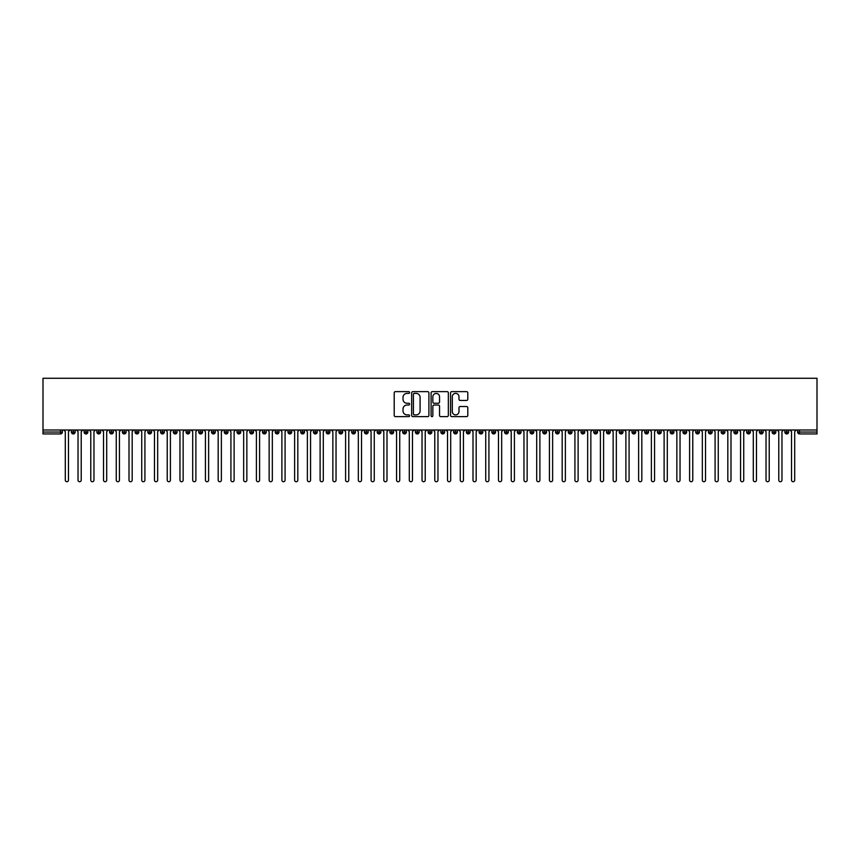 <?xml version="1.0" encoding="UTF-8"?>
<svg xmlns="http://www.w3.org/2000/svg" width="860" height="860" viewBox="0 0 860 860"><rect width="100%" height="100%" fill="white"/><g stroke="black" fill="none" stroke-linecap="round" stroke-linejoin="round"><path stroke-width="1.29" d="M409.618 392.504A0.871 0.871 0 0 0 408.737 391.633L395.45 391.633A1.247 1.247 0 0 0 394.202 392.88L394.202 415.391A1.247 1.247 0 0 0 395.45 416.638L408.737 416.638A0.871 0.871 0 0 0 409.618 415.767A0.871 0.871 0 0 0 408.737 414.896L407.017 414.896A3.999 3.999 0 0 1 403.017 410.887L403.017 409.016A3.999 3.999 0 0 1 407.017 405.017L408.737 405.017A0.871 0.871 0 0 0 409.618 404.135A0.871 0.871 0 0 0 408.737 403.265L407.017 403.265A3.999 3.999 0 0 1 403.017 399.255L403.017 397.385A3.999 3.999 0 0 1 407.017 393.385L408.737 393.385A0.871 0.871 0 0 0 409.618 392.504M466.55 400.448A1.247 1.247 0 0 0 467.797 399.201L467.797 392.88A1.247 1.247 0 0 0 466.55 391.633L451.79 391.633A1.247 1.247 0 0 0 450.543 392.88L450.543 415.391A1.247 1.247 0 0 0 451.79 416.638L466.55 416.638A1.247 1.247 0 0 0 467.797 415.391L467.797 407.758A1.247 1.247 0 0 0 466.55 406.511L460.229 406.511A1.247 1.247 0 0 0 458.982 407.758L458.982 411.542A3.343 3.343 0 0 1 455.639 414.896A3.343 3.343 0 0 1 452.296 411.542L452.296 396.729A3.343 3.343 0 0 1 455.639 393.385A3.343 3.343 0 0 1 458.982 396.729L458.982 399.201A1.247 1.247 0 0 0 460.229 400.448L466.55 400.448M43 430L43 378.271L817 378.271L817 430L43 430L43 432.042L60.49 432.042L60.49 430M428.904 392.88A1.247 1.247 0 0 0 427.656 391.633L412.897 391.633A1.247 1.247 0 0 0 411.65 392.88L411.65 415.391A1.247 1.247 0 0 0 412.897 416.638L427.656 416.638A1.247 1.247 0 0 0 428.904 415.391L428.904 392.88M432.344 391.633L447.103 391.633A1.247 1.247 0 0 1 448.35 392.88L448.35 415.391A1.247 1.247 0 0 1 447.103 416.638L440.782 416.638A1.247 1.247 0 0 1 439.535 415.391L439.535 406.264A1.247 1.247 0 0 0 438.288 405.017L434.096 405.017A1.247 1.247 0 0 0 432.849 406.264L432.849 415.767A0.871 0.871 0 0 1 431.967 416.638A0.871 0.871 0 0 1 431.096 415.767L431.096 392.88A1.247 1.247 0 0 1 432.344 391.633M62.393 432.042L60.49 432.042L60.49 433.945A1.913 1.913 0 0 0 62.393 432.042L62.393 430L62.393 432.042A1.913 1.913 0 0 1 60.49 433.945L43 433.945L43 432.042M817 430L817 433.945L799.51 433.945A1.913 1.913 0 0 1 797.607 432.042L797.607 430M73.294 430L73.294 433.945A1.913 1.913 0 0 1 71.38 432.042L71.38 430M75.142 430L75.142 432.042A1.913 1.913 0 0 1 73.294 433.945A1.913 1.913 0 0 0 75.142 432.042L71.38 432.042A1.913 1.913 0 0 0 73.294 433.945M86.032 430L86.032 433.945A1.913 1.913 0 0 1 84.119 432.042L84.119 430L84.119 432.042A1.913 1.913 0 0 0 86.032 433.945A1.913 1.913 0 0 0 87.881 432.042L87.881 430M98.771 430L98.771 433.945A1.913 1.913 0 0 1 96.857 432.042L96.857 430L96.857 432.042A1.913 1.913 0 0 0 98.771 433.945A1.913 1.913 0 0 0 100.62 432.042L100.62 430M111.51 430L111.51 433.945A1.913 1.913 0 0 1 109.607 432.042L109.607 430L109.607 432.042A1.913 1.913 0 0 0 111.51 433.945A1.913 1.913 0 0 0 113.359 432.042L113.359 430M124.259 430L124.259 433.945A1.913 1.913 0 0 1 122.346 432.042L122.346 430L122.346 432.042A1.913 1.913 0 0 0 124.259 433.945A1.913 1.913 0 0 0 126.097 432.042L126.097 430M136.998 430L136.998 433.945A1.913 1.913 0 0 1 135.084 432.042L135.084 430L135.084 432.042A1.913 1.913 0 0 0 136.998 433.945A1.913 1.913 0 0 0 138.847 432.042L138.847 430M149.737 430L149.737 433.945A1.913 1.913 0 0 1 147.823 432.042L147.823 430L147.823 432.042A1.913 1.913 0 0 0 149.737 433.945A1.913 1.913 0 0 0 151.586 432.042L151.586 430M162.475 430L162.475 433.945A1.913 1.913 0 0 1 160.562 432.042L160.562 430L160.562 432.042A1.913 1.913 0 0 0 162.475 433.945A1.913 1.913 0 0 0 164.325 432.042L164.325 430M175.214 430L175.214 433.945A1.913 1.913 0 0 1 173.301 432.042L173.301 430L173.301 432.042A1.913 1.913 0 0 0 175.214 433.945A1.913 1.913 0 0 0 177.063 432.042L177.063 430M187.953 430L187.953 433.945A1.913 1.913 0 0 1 186.05 432.042L186.05 430L186.05 432.042A1.913 1.913 0 0 0 187.953 433.945A1.913 1.913 0 0 0 189.802 432.042L189.802 430M200.702 430L200.702 433.945A1.913 1.913 0 0 1 198.789 432.042L198.789 430L198.789 432.042A1.913 1.913 0 0 0 200.702 433.945A1.913 1.913 0 0 0 202.541 432.042L202.541 430M213.441 430L213.441 433.945A1.913 1.913 0 0 1 211.528 432.042L211.528 430L211.528 432.042A1.913 1.913 0 0 0 213.441 433.945A1.913 1.913 0 0 0 215.29 432.042L215.29 430M226.18 430L226.18 433.945A1.913 1.913 0 0 1 224.267 432.042A1.913 1.913 0 0 0 226.18 433.945A1.913 1.913 0 0 1 224.267 432.042L224.267 430M228.029 430L228.029 432.042A1.913 1.913 0 0 1 226.18 433.945A1.913 1.913 0 0 0 228.029 432.042L224.267 432.042M238.919 433.945A1.913 1.913 0 0 1 237.005 432.042L237.005 430L237.005 432.042A1.913 1.913 0 0 0 238.919 433.945A1.913 1.913 0 0 0 240.768 432.042L240.768 430L240.768 432.042A1.913 1.913 0 0 1 238.919 433.945L238.919 432.042L240.768 432.042M251.657 430L251.657 433.945A1.913 1.913 0 0 1 249.755 432.042L249.755 430L249.755 432.042A1.913 1.913 0 0 0 251.657 433.945A1.913 1.913 0 0 0 253.506 432.042L253.506 430M264.407 430L264.407 433.945A1.913 1.913 0 0 1 262.493 432.042L262.493 430L262.493 432.042A1.913 1.913 0 0 0 264.407 433.945A1.913 1.913 0 0 0 266.245 432.042L266.245 430M277.146 430L277.146 432.042L275.232 432.042L275.232 430L275.232 432.042A1.913 1.913 0 0 0 277.146 433.945A1.913 1.913 0 0 0 278.995 432.042L278.995 430L278.995 432.042A1.913 1.913 0 0 1 277.146 433.945A1.913 1.913 0 0 1 275.232 432.042A1.913 1.913 0 0 0 277.146 433.945L277.146 432.042L278.995 432.042M289.885 430L289.885 433.945A1.913 1.913 0 0 1 287.971 432.042L287.971 430L287.971 432.042A1.913 1.913 0 0 0 289.885 433.945A1.913 1.913 0 0 0 291.733 432.042L291.733 430M302.623 430L302.623 433.945A1.913 1.913 0 0 1 300.71 432.042L300.71 430L300.71 432.042A1.913 1.913 0 0 0 302.623 433.945A1.913 1.913 0 0 0 304.472 432.042L304.472 430M315.362 430L315.362 433.945A1.913 1.913 0 0 1 313.459 432.042L313.459 430L313.459 432.042A1.913 1.913 0 0 0 315.362 433.945A1.913 1.913 0 0 0 317.211 432.042L317.211 430M328.101 430L328.101 433.945A1.913 1.913 0 0 1 326.198 432.042L326.198 430M329.95 430L329.95 432.042A1.913 1.913 0 0 1 328.101 433.945A1.913 1.913 0 0 0 329.95 432.042L326.198 432.042A1.913 1.913 0 0 0 328.101 433.945M340.85 433.945A1.913 1.913 0 0 1 338.937 432.042L338.937 430L338.937 432.042A1.913 1.913 0 0 0 340.85 433.945A1.913 1.913 0 0 0 342.699 432.042L342.699 430L342.699 432.042A1.913 1.913 0 0 1 340.85 433.945L340.85 432.042L342.699 432.042M353.589 430L353.589 433.945A1.913 1.913 0 0 1 351.675 432.042L351.675 430M355.438 430L355.438 432.042A1.913 1.913 0 0 1 353.589 433.945A1.913 1.913 0 0 0 355.438 432.042L351.675 432.042A1.913 1.913 0 0 0 353.589 433.945M366.328 430L366.328 433.945A1.913 1.913 0 0 1 364.414 432.042L364.414 430M368.177 430L368.177 432.042L368.177 430M379.066 430L379.066 433.945A1.913 1.913 0 0 1 377.153 432.042A1.913 1.913 0 0 0 379.066 433.945A1.913 1.913 0 0 1 377.153 432.042L377.153 430M380.915 430L380.915 432.042L380.915 430M391.805 430L391.805 433.945A1.913 1.913 0 0 1 389.902 432.042L389.902 430M393.654 430L393.654 432.042L393.654 430M404.555 430L404.555 433.945A1.913 1.913 0 0 1 402.641 432.042L402.641 430M406.393 430L406.393 432.042A1.913 1.913 0 0 1 404.555 433.945A1.913 1.913 0 0 0 406.393 432.042L402.641 432.042A1.913 1.913 0 0 0 404.555 433.945M417.293 430L417.293 433.945A1.913 1.913 0 0 1 415.38 432.042L415.38 430M419.142 430L419.142 432.042L419.142 430M430.032 430L430.032 433.945A1.913 1.913 0 0 1 428.119 432.042L428.119 430M431.881 430L431.881 432.042L431.881 430M442.771 430L442.771 433.945A1.913 1.913 0 0 1 440.858 432.042L440.858 430M444.62 430L444.62 432.042L444.62 430M455.51 430L455.51 433.945A1.913 1.913 0 0 1 453.607 432.042L453.607 430M457.359 430L457.359 432.042A1.913 1.913 0 0 1 455.51 433.945A1.913 1.913 0 0 0 457.359 432.042L453.607 432.042A1.913 1.913 0 0 0 455.51 433.945M468.259 430L468.259 433.945A1.913 1.913 0 0 1 466.346 432.042L466.346 430L466.346 432.042A1.913 1.913 0 0 0 468.259 433.945A1.913 1.913 0 0 0 470.097 432.042L470.097 430M480.998 430L480.998 433.945A1.913 1.913 0 0 1 479.084 432.042L479.084 430M482.847 430L482.847 432.042L482.847 430M493.737 430L493.737 433.945A1.913 1.913 0 0 1 491.823 432.042A1.913 1.913 0 0 0 493.737 433.945A1.913 1.913 0 0 1 491.823 432.042L491.823 430M495.586 430L495.586 432.042L495.586 430M506.475 430L506.475 433.945A1.913 1.913 0 0 1 504.562 432.042L504.562 430L504.562 432.042A1.913 1.913 0 0 0 506.475 433.945A1.913 1.913 0 0 0 508.325 432.042L508.325 430M519.214 430L519.214 433.945A1.913 1.913 0 0 1 517.301 432.042A1.913 1.913 0 0 0 519.214 433.945A1.913 1.913 0 0 1 517.301 432.042L517.301 430M521.063 430L521.063 432.042A1.913 1.913 0 0 1 519.214 433.945A1.913 1.913 0 0 0 521.063 432.042L517.301 432.042M531.953 430L531.953 433.945A1.913 1.913 0 0 1 530.05 432.042L530.05 430L530.05 432.042A1.913 1.913 0 0 0 531.953 433.945A1.913 1.913 0 0 0 533.802 432.042L533.802 430M544.702 430L544.702 433.945A1.913 1.913 0 0 1 542.789 432.042L542.789 430M546.541 430L546.541 432.042L546.541 430M557.441 430L557.441 433.945A1.913 1.913 0 0 1 555.528 432.042A1.913 1.913 0 0 0 557.441 433.945A1.913 1.913 0 0 1 555.528 432.042L555.528 430M559.29 430L559.29 432.042L559.29 430M570.18 430L570.18 433.945A1.913 1.913 0 0 1 568.266 432.042L568.266 430M572.029 430L572.029 432.042L572.029 430M582.919 430L582.919 433.945A1.913 1.913 0 0 1 581.005 432.042L581.005 430M584.768 430L584.768 432.042A1.913 1.913 0 0 1 582.919 433.945A1.913 1.913 0 0 0 584.768 432.042L581.005 432.042A1.913 1.913 0 0 0 582.919 433.945M595.658 430L595.658 433.945A1.913 1.913 0 0 1 593.755 432.042A1.913 1.913 0 0 0 595.658 433.945A1.913 1.913 0 0 1 593.755 432.042L593.755 430M597.507 430L597.507 432.042A1.913 1.913 0 0 1 595.658 433.945A1.913 1.913 0 0 0 597.507 432.042L593.755 432.042M608.407 430L608.407 433.945A1.913 1.913 0 0 1 606.493 432.042A1.913 1.913 0 0 0 608.407 433.945A1.913 1.913 0 0 1 606.493 432.042L606.493 430M610.245 430L610.245 432.042L610.245 430M621.146 430L621.146 433.945A1.913 1.913 0 0 1 619.232 432.042L619.232 430L619.232 432.042A1.913 1.913 0 0 0 621.146 433.945A1.913 1.913 0 0 0 622.995 432.042L622.995 430M633.884 430L633.884 433.945A1.913 1.913 0 0 1 631.971 432.042A1.913 1.913 0 0 0 633.884 433.945A1.913 1.913 0 0 1 631.971 432.042L631.971 430M635.733 430L635.733 432.042A1.913 1.913 0 0 1 633.884 433.945A1.913 1.913 0 0 0 635.733 432.042L631.971 432.042M646.623 430L646.623 433.945A1.913 1.913 0 0 1 644.71 432.042A1.913 1.913 0 0 0 646.623 433.945A1.913 1.913 0 0 1 644.71 432.042L644.71 430M648.472 430L648.472 432.042L648.472 430M659.362 430L659.362 433.945A1.913 1.913 0 0 1 657.459 432.042L657.459 430M661.211 430L661.211 432.042L661.211 430M672.101 430L672.101 433.945A1.913 1.913 0 0 1 670.198 432.042A1.913 1.913 0 0 0 672.101 433.945A1.913 1.913 0 0 1 670.198 432.042L670.198 430M673.95 430L673.95 432.042L673.95 430M684.85 430L684.85 433.945A1.913 1.913 0 0 1 682.937 432.042A1.913 1.913 0 0 0 684.85 433.945A1.913 1.913 0 0 1 682.937 432.042L682.937 430M686.699 430L686.699 432.042L686.699 430M697.589 430L697.589 433.945A1.913 1.913 0 0 1 695.675 432.042A1.913 1.913 0 0 0 697.589 433.945A1.913 1.913 0 0 1 695.675 432.042L695.675 430M699.438 430L699.438 432.042A1.913 1.913 0 0 1 697.589 433.945A1.913 1.913 0 0 0 699.438 432.042L695.675 432.042M710.328 430L710.328 433.945A1.913 1.913 0 0 1 708.414 432.042L708.414 430M712.177 430L712.177 432.042L712.177 430M723.067 430L723.067 433.945A1.913 1.913 0 0 1 721.153 432.042A1.913 1.913 0 0 0 723.067 433.945A1.913 1.913 0 0 1 721.153 432.042L721.153 430M724.915 430L724.915 432.042L724.915 430M735.805 430L735.805 433.945A1.913 1.913 0 0 1 733.903 432.042A1.913 1.913 0 0 0 735.805 433.945A1.913 1.913 0 0 1 733.903 432.042L733.903 430M737.654 430L737.654 432.042L737.654 430M748.555 430L748.555 433.945A1.913 1.913 0 0 1 746.641 432.042A1.913 1.913 0 0 0 748.555 433.945A1.913 1.913 0 0 1 746.641 432.042L746.641 430M750.393 430L750.393 432.042L750.393 430M761.293 430L761.293 433.945A1.913 1.913 0 0 1 759.38 432.042A1.913 1.913 0 0 0 761.293 433.945A1.913 1.913 0 0 1 759.38 432.042L759.38 430M763.142 430L763.142 432.042L763.142 430M774.032 430L774.032 433.945A1.913 1.913 0 0 1 772.119 432.042L772.119 430M775.881 430L775.881 432.042L775.881 430M786.771 430L786.771 433.945A1.913 1.913 0 0 1 784.857 432.042A1.913 1.913 0 0 0 786.771 433.945A1.913 1.913 0 0 1 784.857 432.042L784.857 430M788.62 430L788.62 432.042A1.913 1.913 0 0 1 786.771 433.945A1.913 1.913 0 0 0 788.62 432.042L784.857 432.042M238.919 430L238.919 432.042L237.005 432.042M340.85 430L340.85 432.042L338.937 432.042M366.328 433.945A1.913 1.913 0 0 0 368.177 432.042A1.913 1.913 0 0 1 366.328 433.945A1.913 1.913 0 0 1 364.414 432.042L368.177 432.042M379.066 433.945A1.913 1.913 0 0 0 380.915 432.042A1.913 1.913 0 0 1 379.066 433.945M391.805 433.945A1.913 1.913 0 0 0 393.654 432.042A1.913 1.913 0 0 1 391.805 433.945A1.913 1.913 0 0 1 389.902 432.042L393.654 432.042M417.293 433.945A1.913 1.913 0 0 0 419.142 432.042A1.913 1.913 0 0 1 417.293 433.945A1.913 1.913 0 0 1 415.38 432.042L419.142 432.042M430.032 433.945A1.913 1.913 0 0 0 431.881 432.042A1.913 1.913 0 0 1 430.032 433.945A1.913 1.913 0 0 1 428.119 432.042L431.881 432.042M442.771 433.945A1.913 1.913 0 0 0 444.62 432.042A1.913 1.913 0 0 1 442.771 433.945A1.913 1.913 0 0 1 440.858 432.042L444.62 432.042M480.998 433.945A1.913 1.913 0 0 0 482.847 432.042A1.913 1.913 0 0 1 480.998 433.945A1.913 1.913 0 0 1 479.084 432.042L482.847 432.042M493.737 433.945A1.913 1.913 0 0 0 495.586 432.042A1.913 1.913 0 0 1 493.737 433.945M544.702 433.945A1.913 1.913 0 0 0 546.541 432.042A1.913 1.913 0 0 1 544.702 433.945A1.913 1.913 0 0 1 542.789 432.042L546.541 432.042M557.441 433.945A1.913 1.913 0 0 0 559.29 432.042A1.913 1.913 0 0 1 557.441 433.945M570.18 433.945A1.913 1.913 0 0 0 572.029 432.042A1.913 1.913 0 0 1 570.18 433.945A1.913 1.913 0 0 1 568.266 432.042L572.029 432.042M608.407 433.945A1.913 1.913 0 0 0 610.245 432.042A1.913 1.913 0 0 1 608.407 433.945M646.623 433.945A1.913 1.913 0 0 0 648.472 432.042A1.913 1.913 0 0 1 646.623 433.945M659.362 433.945A1.913 1.913 0 0 0 661.211 432.042A1.913 1.913 0 0 1 659.362 433.945A1.913 1.913 0 0 1 657.459 432.042L661.211 432.042M672.101 433.945A1.913 1.913 0 0 0 673.95 432.042A1.913 1.913 0 0 1 672.101 433.945M684.85 433.945A1.913 1.913 0 0 0 686.699 432.042A1.913 1.913 0 0 1 684.85 433.945M710.328 433.945A1.913 1.913 0 0 0 712.177 432.042A1.913 1.913 0 0 1 710.328 433.945A1.913 1.913 0 0 1 708.414 432.042L712.177 432.042M723.067 433.945A1.913 1.913 0 0 0 724.915 432.042A1.913 1.913 0 0 1 723.067 433.945M735.805 433.945A1.913 1.913 0 0 0 737.654 432.042A1.913 1.913 0 0 1 735.805 433.945M748.555 433.945A1.913 1.913 0 0 0 750.393 432.042A1.913 1.913 0 0 1 748.555 433.945M761.293 433.945A1.913 1.913 0 0 0 763.142 432.042A1.913 1.913 0 0 1 761.293 433.945M774.032 433.945A1.913 1.913 0 0 0 775.881 432.042A1.913 1.913 0 0 1 774.032 433.945A1.913 1.913 0 0 1 772.119 432.042L775.881 432.042M414.273 393.385A0.871 0.871 0 0 0 413.402 394.256L413.402 414.015A0.871 0.871 0 0 0 414.273 414.896L416.089 414.896A3.999 3.999 0 0 0 420.088 410.887L420.088 397.385A3.999 3.999 0 0 0 416.089 393.385L414.273 393.385M439.535 396.793A3.343 3.343 0 0 0 436.192 393.439A3.343 3.343 0 0 0 432.849 396.793L432.849 402.007A1.247 1.247 0 0 0 434.096 403.265L438.288 403.265A1.247 1.247 0 0 0 439.535 402.007L439.535 396.793M63.704 430L65.296 431.591L65.296 480.138A1.591 1.591 0 0 0 66.886 481.729A1.591 1.591 0 0 0 68.478 480.138L68.478 431.591L70.079 430M76.443 430L78.034 431.591L78.034 480.138A1.591 1.591 0 0 0 79.625 481.729A1.591 1.591 0 0 0 81.227 480.138L81.227 431.591L82.818 430M89.182 430L90.773 431.591L90.773 480.138A1.591 1.591 0 0 0 92.375 481.729A1.591 1.591 0 0 0 93.966 480.138L93.966 431.591L95.557 430M101.921 430L103.522 431.591L103.522 480.138A1.591 1.591 0 0 0 105.114 481.729A1.591 1.591 0 0 0 106.704 480.138L106.704 431.591L108.295 430M114.67 430L116.261 431.591L116.261 480.138A1.591 1.591 0 0 0 117.852 481.729A1.591 1.591 0 0 0 119.443 480.138L119.443 431.591L121.034 430M127.409 430L129 431.591L129 480.138A1.591 1.591 0 0 0 130.591 481.729A1.591 1.591 0 0 0 132.182 480.138L132.182 431.591L133.773 430M140.148 430L141.739 431.591L141.739 480.138A1.591 1.591 0 0 0 143.33 481.729A1.591 1.591 0 0 0 144.921 480.138L144.921 431.591L146.523 430M152.886 430L154.477 431.591L154.477 480.138A1.591 1.591 0 0 0 156.079 481.729A1.591 1.591 0 0 0 157.67 480.138L157.67 431.591L159.261 430M165.625 430L167.227 431.591L167.227 480.138A1.591 1.591 0 0 0 168.818 481.729A1.591 1.591 0 0 0 170.409 480.138L170.409 431.591L172 430M178.375 430L179.966 431.591L179.966 480.138A1.591 1.591 0 0 0 181.557 481.729A1.591 1.591 0 0 0 183.148 480.138L183.148 431.591L184.739 430M191.113 430L192.704 431.591L192.704 480.138A1.591 1.591 0 0 0 194.296 481.729A1.591 1.591 0 0 0 195.886 480.138L195.886 431.591L197.477 430M203.852 430L205.443 431.591L205.443 480.138A1.591 1.591 0 0 0 207.034 481.729A1.591 1.591 0 0 0 208.625 480.138L208.625 431.591L210.227 430M216.591 430L218.182 431.591L218.182 480.138A1.591 1.591 0 0 0 219.773 481.729A1.591 1.591 0 0 0 221.375 480.138L221.375 431.591L222.966 430M229.33 430L230.921 431.591L230.921 480.138A1.591 1.591 0 0 0 232.523 481.729A1.591 1.591 0 0 0 234.113 480.138L234.113 431.591L235.704 430M242.079 430L243.67 431.591L243.67 480.138A1.591 1.591 0 0 0 245.261 481.729A1.591 1.591 0 0 0 246.852 480.138L246.852 431.591L248.443 430M254.818 430L256.409 431.591L256.409 480.138A1.591 1.591 0 0 0 258 481.729A1.591 1.591 0 0 0 259.591 480.138L259.591 431.591L261.182 430M267.557 430L269.148 431.591L269.148 480.138A1.591 1.591 0 0 0 270.739 481.729A1.591 1.591 0 0 0 272.33 480.138L272.33 431.591L273.921 430M280.296 430L281.887 431.591L281.887 480.138A1.591 1.591 0 0 0 283.477 481.729A1.591 1.591 0 0 0 285.079 480.138L285.079 431.591L286.67 430M293.034 430L294.625 431.591L294.625 480.138A1.591 1.591 0 0 0 296.227 481.729A1.591 1.591 0 0 0 297.818 480.138L297.818 431.591L299.409 430M305.773 430L307.375 431.591L307.375 480.138A1.591 1.591 0 0 0 308.966 481.729A1.591 1.591 0 0 0 310.557 480.138L310.557 431.591L312.148 430M318.522 430L320.113 431.591L320.113 480.138A1.591 1.591 0 0 0 321.704 481.729A1.591 1.591 0 0 0 323.296 480.138L323.296 431.591L324.887 430M331.261 430L332.852 431.591L332.852 480.138A1.591 1.591 0 0 0 334.443 481.729A1.591 1.591 0 0 0 336.034 480.138L336.034 431.591L337.625 430M344 430L345.591 431.591L345.591 480.138A1.591 1.591 0 0 0 347.182 481.729A1.591 1.591 0 0 0 348.773 480.138L348.773 431.591L350.375 430M356.739 430L358.33 431.591L358.33 480.138A1.591 1.591 0 0 0 359.921 481.729A1.591 1.591 0 0 0 361.522 480.138L361.522 431.591L363.113 430M369.477 430L371.079 431.591L371.079 480.138A1.591 1.591 0 0 0 372.67 481.729A1.591 1.591 0 0 0 374.261 480.138L374.261 431.591L375.852 430M382.227 430L383.818 431.591L383.818 480.138A1.591 1.591 0 0 0 385.409 481.729A1.591 1.591 0 0 0 387 480.138L387 431.591L388.591 430M394.966 430L396.557 431.591L396.557 480.138A1.591 1.591 0 0 0 398.148 481.729A1.591 1.591 0 0 0 399.739 480.138L399.739 431.591L401.33 430M407.704 430L409.296 431.591L409.296 480.138A1.591 1.591 0 0 0 410.887 481.729A1.591 1.591 0 0 0 412.477 480.138L412.477 431.591L414.079 430M420.443 430L422.034 431.591L422.034 480.138A1.591 1.591 0 0 0 423.625 481.729A1.591 1.591 0 0 0 425.227 480.138L425.227 431.591L426.818 430M433.182 430L434.773 431.591L434.773 480.138A1.591 1.591 0 0 0 436.375 481.729A1.591 1.591 0 0 0 437.966 480.138L437.966 431.591L439.557 430M445.921 430L447.522 431.591L447.522 480.138A1.591 1.591 0 0 0 449.113 481.729A1.591 1.591 0 0 0 450.704 480.138L450.704 431.591L452.296 430M458.67 430L460.261 431.591L460.261 480.138A1.591 1.591 0 0 0 461.852 481.729A1.591 1.591 0 0 0 463.443 480.138L463.443 431.591L465.034 430M471.409 430L473 431.591L473 480.138A1.591 1.591 0 0 0 474.591 481.729A1.591 1.591 0 0 0 476.182 480.138L476.182 431.591L477.773 430M484.148 430L485.739 431.591L485.739 480.138A1.591 1.591 0 0 0 487.33 481.729A1.591 1.591 0 0 0 488.921 480.138L488.921 431.591L490.522 430M496.887 430L498.477 431.591L498.477 480.138A1.591 1.591 0 0 0 500.079 481.729A1.591 1.591 0 0 0 501.67 480.138L501.67 431.591L503.261 430M509.625 430L511.227 431.591L511.227 480.138A1.591 1.591 0 0 0 512.818 481.729A1.591 1.591 0 0 0 514.409 480.138L514.409 431.591L516 430M522.375 430L523.966 431.591L523.966 480.138A1.591 1.591 0 0 0 525.557 481.729A1.591 1.591 0 0 0 527.148 480.138L527.148 431.591L528.739 430M535.113 430L536.704 431.591L536.704 480.138A1.591 1.591 0 0 0 538.295 481.729A1.591 1.591 0 0 0 539.886 480.138L539.886 431.591L541.477 430M547.852 430L549.443 431.591L549.443 480.138A1.591 1.591 0 0 0 551.034 481.729A1.591 1.591 0 0 0 552.625 480.138L552.625 431.591L554.227 430M560.591 430L562.182 431.591L562.182 480.138A1.591 1.591 0 0 0 563.773 481.729A1.591 1.591 0 0 0 565.375 480.138L565.375 431.591L566.966 430M573.33 430L574.921 431.591L574.921 480.138A1.591 1.591 0 0 0 576.522 481.729A1.591 1.591 0 0 0 578.113 480.138L578.113 431.591L579.704 430M586.079 430L587.67 431.591L587.67 480.138A1.591 1.591 0 0 0 589.261 481.729A1.591 1.591 0 0 0 590.852 480.138L590.852 431.591L592.443 430M598.818 430L600.409 431.591L600.409 480.138A1.591 1.591 0 0 0 602 481.729A1.591 1.591 0 0 0 603.591 480.138L603.591 431.591L605.182 430M611.557 430L613.148 431.591L613.148 480.138A1.591 1.591 0 0 0 614.739 481.729A1.591 1.591 0 0 0 616.33 480.138L616.33 431.591L617.921 430M624.295 430L625.886 431.591L625.886 480.138A1.591 1.591 0 0 0 627.478 481.729A1.591 1.591 0 0 0 629.079 480.138L629.079 431.591L630.67 430M637.034 430L638.625 431.591L638.625 480.138A1.591 1.591 0 0 0 640.227 481.729A1.591 1.591 0 0 0 641.818 480.138L641.818 431.591L643.409 430M649.773 430L651.375 431.591L651.375 480.138A1.591 1.591 0 0 0 652.966 481.729A1.591 1.591 0 0 0 654.557 480.138L654.557 431.591L656.148 430M662.522 430L664.113 431.591L664.113 480.138A1.591 1.591 0 0 0 665.704 481.729A1.591 1.591 0 0 0 667.295 480.138L667.295 431.591L668.886 430M675.261 430L676.852 431.591L676.852 480.138A1.591 1.591 0 0 0 678.443 481.729A1.591 1.591 0 0 0 680.034 480.138L680.034 431.591L681.625 430M688 430L689.591 431.591L689.591 480.138A1.591 1.591 0 0 0 691.182 481.729A1.591 1.591 0 0 0 692.773 480.138L692.773 431.591L694.375 430M700.739 430L702.33 431.591L702.33 480.138A1.591 1.591 0 0 0 703.921 481.729A1.591 1.591 0 0 0 705.522 480.138L705.522 431.591L707.113 430M713.477 430L715.079 431.591L715.079 480.138A1.591 1.591 0 0 0 716.67 481.729A1.591 1.591 0 0 0 718.261 480.138L718.261 431.591L719.852 430M726.227 430L727.818 431.591L727.818 480.138A1.591 1.591 0 0 0 729.409 481.729A1.591 1.591 0 0 0 731 480.138L731 431.591L732.591 430M738.966 430L740.557 431.591L740.557 480.138A1.591 1.591 0 0 0 742.148 481.729A1.591 1.591 0 0 0 743.739 480.138L743.739 431.591L745.33 430M751.704 430L753.295 431.591L753.295 480.138A1.591 1.591 0 0 0 754.886 481.729A1.591 1.591 0 0 0 756.477 480.138L756.477 431.591L758.079 430M764.443 430L766.034 431.591L766.034 480.138A1.591 1.591 0 0 0 767.625 481.729A1.591 1.591 0 0 0 769.227 480.138L769.227 431.591L770.818 430M777.182 430L778.773 431.591L778.773 480.138A1.591 1.591 0 0 0 780.375 481.729A1.591 1.591 0 0 0 781.966 480.138L781.966 431.591L783.557 430M789.921 430L791.522 431.591L791.522 480.138A1.591 1.591 0 0 0 793.113 481.729A1.591 1.591 0 0 0 794.704 480.138L794.704 431.591L796.295 430M799.51 430L799.51 432.042L817 432.042M799.51 432.042L799.51 433.945A1.913 1.913 0 0 1 797.607 432.042L799.51 432.042M84.119 432.042A1.913 1.913 0 0 0 86.032 433.945A1.913 1.913 0 0 0 87.881 432.042L84.119 432.042M96.857 432.042A1.913 1.913 0 0 0 98.771 433.945A1.913 1.913 0 0 0 100.62 432.042L96.857 432.042M109.607 432.042A1.913 1.913 0 0 0 111.51 433.945A1.913 1.913 0 0 0 113.359 432.042L109.607 432.042M122.346 432.042A1.913 1.913 0 0 0 124.259 433.945A1.913 1.913 0 0 0 126.097 432.042L122.346 432.042M135.084 432.042L138.847 432.042A1.913 1.913 0 0 1 136.998 433.945M147.823 432.042A1.913 1.913 0 0 0 149.737 433.945A1.913 1.913 0 0 0 151.586 432.042L147.823 432.042M160.562 432.042L164.325 432.042A1.913 1.913 0 0 1 162.475 433.945M173.301 432.042A1.913 1.913 0 0 0 175.214 433.945A1.913 1.913 0 0 0 177.063 432.042L173.301 432.042M186.05 432.042A1.913 1.913 0 0 0 187.953 433.945A1.913 1.913 0 0 0 189.802 432.042L186.05 432.042M198.789 432.042A1.913 1.913 0 0 0 200.702 433.945A1.913 1.913 0 0 0 202.541 432.042L198.789 432.042M211.528 432.042A1.913 1.913 0 0 0 213.441 433.945A1.913 1.913 0 0 0 215.29 432.042L211.528 432.042M249.755 432.042L253.506 432.042A1.913 1.913 0 0 1 251.657 433.945M262.493 432.042A1.913 1.913 0 0 0 264.407 433.945A1.913 1.913 0 0 0 266.245 432.042L262.493 432.042M287.971 432.042L291.733 432.042A1.913 1.913 0 0 1 289.885 433.945M300.71 432.042A1.913 1.913 0 0 0 302.623 433.945A1.913 1.913 0 0 0 304.472 432.042L300.71 432.042M313.459 432.042L317.211 432.042A1.913 1.913 0 0 1 315.362 433.945M377.153 432.042L380.915 432.042M466.346 432.042L470.097 432.042A1.913 1.913 0 0 1 468.259 433.945M491.823 432.042L495.586 432.042M504.562 432.042A1.913 1.913 0 0 0 506.475 433.945A1.913 1.913 0 0 0 508.325 432.042L504.562 432.042M530.05 432.042L533.802 432.042A1.913 1.913 0 0 1 531.953 433.945M555.528 432.042L559.29 432.042M606.493 432.042L610.245 432.042M619.232 432.042A1.913 1.913 0 0 0 621.146 433.945A1.913 1.913 0 0 0 622.995 432.042L619.232 432.042M644.71 432.042L648.472 432.042M670.198 432.042L673.95 432.042M682.937 432.042L686.699 432.042M721.153 432.042L724.915 432.042M733.903 432.042L737.654 432.042M746.641 432.042L750.393 432.042M759.38 432.042L763.142 432.042"/></g></svg>
